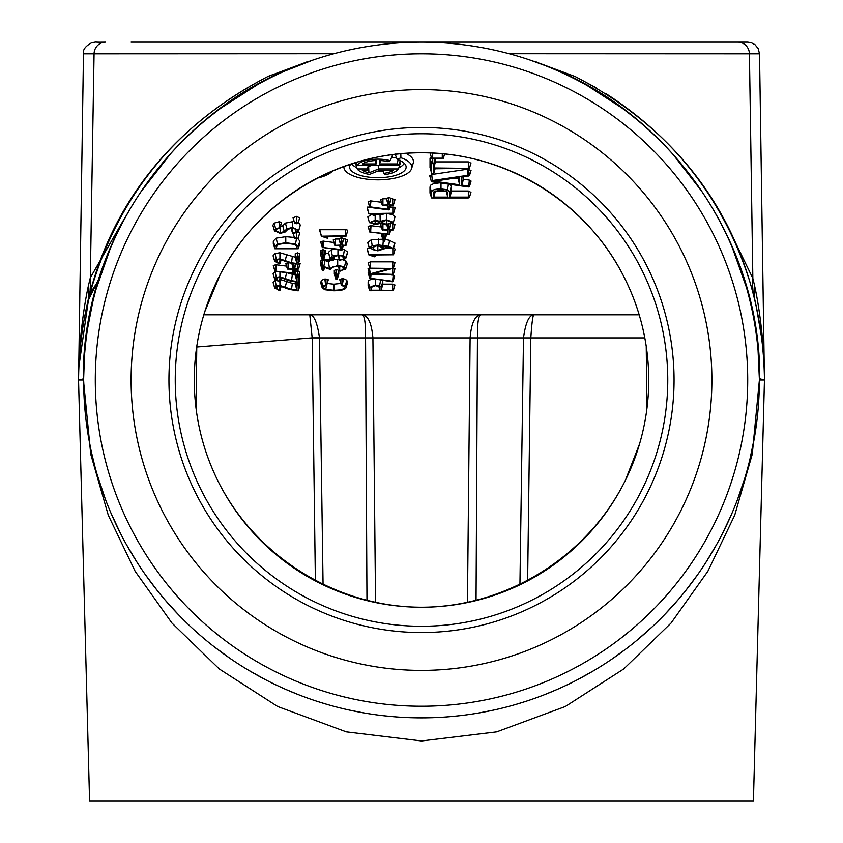 <?xml version="1.0" encoding="UTF-8"?>
<svg xmlns="http://www.w3.org/2000/svg" width="843" height="843" viewBox="0 0 843 843"><rect width="100%" height="100%" fill="white"/><g stroke="black" fill="none" stroke-linecap="round" stroke-linejoin="round"><path stroke-width="1.26" d="M292.911 233.037L293.733 233.448L297.368 232.183L298.696 230.539L292.405 227.441L286.883 228.843L284.217 231.488L280.15 232.889L275.851 230.708L276.736 229.201L279.412 227.779L275.629 228.885L274.47 230.729L280.224 233.406L285.197 232.004L287.821 229.359L292.426 227.958L297.231 229.897L297.316 230.539L296.125 231.941L292.911 233.037L292.194 227.009M298.369 222.352L300.277 225.018L300.055 225.798M300.224 225.408L298.654 230.845L300.277 225.018M282.763 225.745L284.217 231.488L282.742 225.766L285.44 223.1L286.883 228.843L285.44 223.1L294.123 221.403M279.423 221.688L281.53 222.742M279.412 227.779L279.328 221.688L274.217 223.121L275.629 228.885M279.486 228.305L281.594 222.541M280.15 232.889L280.118 226.799L282.742 225.766M290.993 227.842L292.574 233.269L293.353 233.49M274.47 230.729L272.879 225.26L274.217 223.121M273.153 226.209L272.879 225.26M646.223 346.325C642.482 321.331 634.684 297.453 622.851 274.692C584.947 200.94 504.42 152.183 421.5 152.773C338.58 152.183 258.053 200.94 220.149 274.692L204.807 311.615M196.777 346.325L196.05 408.36M196.061 408.455C199.169 433.291 206.345 457.222 217.578 480.257C255.113 556.475 336.547 607.181 421.5 607.234C506.453 607.181 587.887 556.475 625.422 480.257L639.552 443.924M646.939 408.455L646.233 346.431M639.173 314.808L203.827 314.808L639.173 314.808M431.511 152.994L437.391 153.331M435.409 158.589L435.409 161.877L468.318 161.877L470.91 163.152M435.409 161.877L433.818 167.968L433.818 163.637L431.616 163.637L431.627 173.205L430.025 167.631L430.025 158.136L431.31 157.251M430.025 167.631L431.616 173.131L432.701 173.542L433.818 173.131L433.818 168.79L469.403 168.368L433.818 167.968M470.974 163.015L469.403 168.368L470.995 162.878M433.808 173.205L435.072 168.79L433.808 173.205M458.065 177.652L458.065 178.474L455.22 178.073M459.656 184.828L433.966 181.203L459.656 177.42L459.656 184.828L458.065 178.474M429.814 176.05L431.721 174.501L467.338 169.232L470.984 170.423M429.709 175.692L431.3 181.192L432.333 181.835L468.434 186.946L469.467 186.514L468.75 186.134L461.869 185.133L461.869 177.093L469.467 175.671L467.97 175.27L432.333 180.55L431.321 181.308L429.74 175.881M468.771 176.071L471.047 170.17M463.45 176.851L463.45 179.232L469.309 180.075L470.963 181.319M461.869 185.133L463.45 179.232M468.75 186.134L469.309 180.075M471.026 181.171L469.467 186.514L471.047 181.024M432.333 180.55L431.721 174.501M467.338 169.232L467.97 175.27M440.994 189.77L447.759 192.099L447.759 197.114L446.168 191.024L435.378 191.024L433.797 197.114L433.86 191.972L440.994 189.77M446.168 190.455L446.168 191.024M447.759 197.114L433.797 197.114M449.74 184.311L451.553 186.609L451.553 191.024L468.318 191.024L470.91 192.309M448.497 183.806L447.443 189.749L440.994 188.937C434.725 188.937 431.584 190.118 431.584 192.478L431.584 197.947L468.318 197.947L469.403 197.525L468.318 197.114L449.962 197.114L449.962 192.099L447.443 189.749M449.962 197.114L451.553 191.024M470.974 192.172L469.403 197.525L470.995 192.025M431.584 197.947L429.993 193.036L429.993 186.977L430.868 185.028L433.692 183.616L439.603 182.868M430.078 152.962L431.584 158.168L443.376 158.168L431.595 158.252L430.014 152.825M444.609 153.953L443.365 158.252L444.588 153.953M333.301 240.097L335.503 239.022L339.044 239.022L341.31 237.663L347.495 240.097M320.761 242.152L322.974 241.098L333.976 242.478M342.901 259.897L345.83 260.898L347.158 263.87M320.793 265.145L320.73 260.919L322.669 260.044M324.102 260.224L328.454 261.815L331.099 260.224M333.543 259.686L339.265 259.465M320.74 282.848L321.373 280.329L324.829 279.022L325.63 285.029L322.795 286.083L322.121 287.6L324.66 289.718L333.86 290.782C341.636 290.645 345.725 289.518 346.115 287.4L345.324 285.935L341.257 284.839L339.666 279.339L340.477 279.981L339.666 279.339L343.417 278.685L346.758 280.182L347.464 282.711M324.829 279.022L328.212 279.939M326.799 283.427L333.86 284.175L340.846 283.448M273.385 256.662L273.111 255.714L275.113 253.564L279.929 252.784L295.24 257.22L295.24 253.711L297.516 252.858L299.802 253.711L299.802 259.57L298.211 264.259L298.211 259.201L297.516 258.949L296.831 259.201L296.831 263.511L291.53 262.805L279.929 258.875L276.272 259.465L274.765 261.646L273.185 256.209M273.385 274.576L273.111 273.617L275.471 271.341M287.716 272.963L295.24 275.134L295.24 271.615L297.516 270.772L299.802 271.615L299.802 277.473L298.211 282.173L298.211 277.115L297.516 276.862L296.831 277.115L296.831 281.425L291.53 280.708L279.929 276.778L276.272 277.368L274.765 279.549L273.185 274.112M380.72 199.865L382.922 198.79L386.463 198.79L388.728 197.431L394.914 199.854M368.18 201.92L370.393 200.855L381.394 202.246M388.107 213.743L392.501 214.617L394.977 216.851L394.777 217.536M367.98 217.526L367.801 216.925L371.236 214.607M375.177 214.175L380.014 214.849L384.988 213.743M386.273 234.343L386.21 235.755M381.774 235.755L381.71 233.743M385.167 239.38L389.571 240.329L394.882 243.29M367.991 243.364L367.769 242.615L371.236 239.749L383.375 239.159M368.212 262.921L370.414 261.846L392.764 261.846L394.924 262.805M392.712 267.737L394.914 268.812M368.117 268.843L369.592 267.726M381.868 280.213L382.796 281.594L382.796 284.133L392.669 284.133L394.882 285.208M369.719 290.74L393.354 290.477L381.205 290.224L381.205 287.084L379.624 285.619L375.599 285.113L369.719 287.326L369.719 290.74L368.128 285.84L368.128 281.825L368.718 280.519L370.678 279.549L374.123 279.054M387.422 274.344L393.186 275.208L394.566 276.241M368.201 272.932L369.023 272.026M367.232 249.539A2.255 0.843 0 0 1 367.2 249.444A2.255 0.843 0 0 1 367.179 249.349L367.179 248.379L369.382 248.379M385.177 248.379L391.552 248.379M393.407 248.411A2.255 0.843 0 0 1 395.093 249.222L395.093 249.275A2.255 0.843 0 0 1 395.082 249.359A2.255 0.843 0 0 1 395.04 249.454M392.606 223.543L394.914 224.617M368.18 226.672L370.393 225.618L381.394 227.009M380.72 224.617L381.057 223.89M367.232 208.263A2.255 0.843 0 0 1 367.2 208.168A2.255 0.843 0 0 1 367.179 208.084L367.179 207.115L369.677 207.115M390.204 207.115L392.838 207.115A2.255 0.843 0 0 1 395.093 207.958L395.093 208A2.255 0.843 0 0 1 395.082 208.095A2.255 0.843 0 0 1 395.04 208.179M273.385 283.259L273.111 282.3L275.113 280.15L276.272 286.051L274.765 288.232L273.185 282.795M279.929 279.37L292.321 283.385L295.24 283.817L295.24 281.847M299.065 279.655L299.802 280.298L299.802 286.156L298.211 290.856L298.211 285.798L297.516 285.545L296.831 285.798L296.831 290.108L291.53 289.391L279.929 285.461L276.272 286.051M297.874 262.647L300.076 263.722M273.343 265.777L275.556 264.723L286.557 266.114M285.882 263.722L288.675 262.647M297.906 238.695L299.802 241.056L299.802 243.869L298.211 248.769L298.211 246.556L295.493 244.017L296.62 238.105M295.493 244.017L285.777 242.763L277.442 244.017L274.892 246.567L274.892 248.769L273.311 243.869L273.311 241.066L276.251 238.126L285.777 236.672L294.344 237.441M297.969 231.772L299.655 233.142M293.122 217.873L296.388 216.345L299.655 217.863M334.355 274.007L334.292 270.392L336.557 269.549L338.854 270.392L338.791 273.996M342.237 249.212L344.397 249.665L347.558 252.015L347.242 253.121M325.282 253.617L323.691 259.707L323.691 256.019L322.311 256.019L322.311 260.224L320.73 255.324L320.73 250.529L322.995 249.676L325.282 250.529L325.282 253.617L328.696 253.617M328.823 253.617L328.412 252.289L331.225 249.96L334.249 249.212M319.813 230.877A2.255 0.843 0 0 1 319.782 230.792A2.255 0.843 0 0 1 319.76 230.697L319.76 229.728L345.419 229.728A2.255 0.843 0 0 1 347.674 230.571L347.674 230.613A2.255 0.843 0 0 1 347.664 230.708A2.255 0.843 0 0 1 347.622 230.803M351.805 163.732A26.67 9.99 180 0 0 356.874 167.768M376.547 171.593A26.67 9.99 180 0 0 383.344 171.392M398.876 167.768A26.67 9.99 180 0 0 404.187 163.247M405.725 153.331A35.564 13.319 0 0 1 413.228 163.057L411.647 168.484A33.973 12.729 0 0 1 377.875 179.833A33.973 12.729 0 0 1 344.102 168.484A33.973 12.729 0 0 1 343.944 166.419M368.602 166.545A16.112 6.038 180 0 0 368.654 166.566L371.889 165.26M399.456 162.857L400.414 162.857L398.486 168.948A21.191 7.935 0 0 1 384.882 174.596L383.976 173.331A17.703 6.628 180 0 0 393.449 170.254L379.856 170.254L369.529 174.406A21.191 7.935 0 0 1 357.263 168.948L367.4 168.948L367.4 170.254L362.3 170.254A17.703 6.628 180 0 0 368.918 172.826L378.57 168.948L398.486 168.948M357.263 168.948L355.335 162.857L356.294 162.857M368.981 165.26L367.4 170.254M391.489 154.764A22.782 8.535 0 0 1 392.522 155.07L390.246 160.655L387.991 161.666A17.703 6.628 180 0 0 379.624 160.507L379.624 163.953L397.327 163.953A21.191 7.935 0 0 1 398.486 165.26L357.263 165.26A21.191 7.935 0 0 1 390.246 160.655M391.394 157.862L396.61 157.862M392.838 207.115L392.838 213.205L393.502 213.448L395.093 207.958M395.093 208L393.502 213.448M392.838 213.205L368.77 213.574L367.179 208.084M375.156 213.743L374.808 215.597L368.971 213.753L367.2 208.168M374.882 215.218L370.962 213.743L393.502 213.521L395.082 208.095M368.77 213.205L367.179 207.115M375.156 255.018L374.808 256.873L368.971 255.029L367.179 249.349M367.179 248.379L368.77 254.849M374.882 256.493L370.962 255.018L393.502 254.797L395.082 249.359M392.838 248.822L392.838 254.47L393.502 254.797M392.838 254.47L368.77 254.47M345.419 229.728L345.419 235.819L346.083 236.145L323.543 236.367L327.39 238.221L321.362 236.219L319.76 230.697M345.419 235.819L321.352 236.198L319.782 230.792M319.76 229.728L321.352 235.819M339.044 239.022L340.635 245.113L334.829 245.366L340.635 245.629L340.635 249.486L322.3 247.452L341.594 250.139L342.016 245.629L345.967 245.366L342.016 245.113L343.596 239.022M345.293 245.629L345.967 245.366L347.558 239.876M341.594 250.139L343.27 245.629L342.005 250.023M320.709 241.962L322.743 247.694M323.227 247.189L323.596 241.119M340.635 249.486L339.666 245.629M333.238 239.876L334.829 245.366L335.503 245.629M342.016 245.113L341.31 243.753L340.635 245.113M339.74 266.125L339.645 270.835L345.63 269.202L347.506 263.216M345.63 269.202L344.534 266.736L337.695 265.524L329.465 268.538L322.669 266.135L322.311 270.424L322.995 270.677L323.691 270.424L323.691 267.105L330.488 269.518L332.711 266.778L337.674 266.04L342.785 266.767L344.502 268.401L343.428 269.718L340.129 270.603M338.264 266.04L340.287 271.109M343.428 269.718L342.764 266.767M330.825 269.254L331.183 268.011L330.488 269.518M320.73 264.923L322.311 270.424L323.691 270.424L324.555 267.431L323.691 270.466M323.817 266.409L324.934 260.487M329.465 268.538L328.454 261.815M345.324 285.935L346.758 280.182M347.643 282.31L346.115 287.4L347.706 281.899M320.53 282.11L322.121 287.6L320.582 282.479M322.795 286.083L321.373 280.329M341.489 285.018L344.734 287.368C344.323 289.17 340.698 290.14 333.86 290.266L325.777 289.381L323.501 287.6L324.049 286.346L326.673 285.271L325.63 285.029M326.315 285.471L328.254 279.771M325.777 289.381L326.452 285.44M342.384 284.639L343.417 278.685M277.4 259.834L276.757 262.468L276.082 261.151L277.284 259.876L280.045 259.423L289.307 262.847L298.211 264.259M273.111 255.714L274.702 261.204L279.075 263.806L280.045 263.564L276.757 262.468M279.623 263.343L280.013 259.423M279.339 263.838L280.045 263.564L281.214 259.486M276.272 259.465L275.113 253.564M286.715 254.428L285.324 260.213M291.53 262.805L292.321 256.788M296.831 263.511L295.24 257.22M273.111 273.617L274.702 279.117L279.075 281.72L280.045 281.467L276.757 280.382L276.082 279.065L277.284 277.79L280.045 277.336L289.307 280.751L298.211 282.173M276.757 280.382L277.4 277.737M279.623 281.256L280.013 277.336M279.339 281.752L280.045 281.467L281.214 277.4M276.272 277.368L275.113 271.467M285.324 278.127L286.715 272.342M292.321 274.702L291.53 280.708M296.831 281.425L295.24 275.134M371.015 200.876L370.161 207.452L389.013 209.907L389.434 205.397L393.386 205.134L389.434 204.881L391.015 198.79M392.712 205.397L393.386 205.134L394.977 199.633M389.013 209.907L390.688 205.397L389.424 209.791M368.128 201.719L370.161 207.452M389.434 204.881L388.728 203.521L388.054 204.881L382.248 205.134L388.054 205.397L388.054 209.243L370.646 206.957M388.054 209.243L387.085 205.397M380.657 199.633L382.248 205.134L382.922 205.397M388.054 204.881L386.463 198.79M370.846 222.046L375.177 220.771L379.624 222.426L375.177 224.09L370.762 222.236M381.184 221.867L386.547 220.286L392.048 222.341L386.547 224.407L381.078 222.099M367.801 216.925L369.392 222.426L375.177 224.596L380.309 223.416L386.547 224.912L393.386 222.341L386.547 219.781L380.204 221.382L375.177 220.265L369.434 222.678L367.854 217.231M394.924 217.199L393.386 222.341L394.977 216.851M380.024 214.849L380.204 221.382M381.71 235.534L383.302 241.035L383.976 241.288L384.682 241.035L384.682 237.652L383.302 237.652L383.302 241.035L384.682 241.035L386.273 235.534M372.943 249.739L370.741 248.105L377.274 245.619L383.818 248.042L377.833 250.35L372.943 249.739L373.554 246.051M389.571 240.329L388.57 246.293L378.655 244.986L372.206 245.713L369.36 248.105L377.833 250.866L385.135 248.527L381.31 245.619L393.354 248.569L388.57 246.293M394.598 242.636L393.249 248.443M392.638 248.833L393.354 248.569L394.945 243.079M372.206 245.713L371.236 239.749M383.249 240.866L382.922 245.218M392.764 268.443L369.729 268.19L390.393 268.453L370.267 273.775L369.645 274.144L370.267 274.344L392.712 274.344L372.353 273.827L392.764 268.443L394.977 262.626M392.712 274.344L393.386 274.08L394.977 268.59M368.054 268.643L370.267 274.344M369.371 267.779L370.267 273.775M368.149 262.7L369.729 268.19L370.414 268.453M372.174 286.072L371.099 290.224L371.099 287.326L375.599 285.629L379.824 287.084L379.824 290.224L378.728 286.03M379.824 290.224L371.099 290.224M379.624 285.619L380.678 279.676M381.205 290.224L382.796 284.133M392.669 290.74L393.354 290.477L394.945 284.976M393.186 275.208L392.606 281.256L369.729 278.222L392.121 281.741L392.606 281.256M392.406 281.773L394.64 276.009M368.149 272.732L370.203 278.475M370.667 277.979L371.046 274.344M389.434 229.633L388.728 228.284L388.054 229.633L382.248 229.897L388.054 230.15L388.054 234.006L369.719 231.983L389.434 234.523L389.434 230.15L393.386 229.897L389.434 229.633L390.804 224.354M392.712 230.15L393.386 229.897L394.977 224.396M389.013 234.67L390.688 230.15L389.424 234.544M368.128 226.482L370.161 232.215M370.646 231.72L371.015 225.639M388.054 234.006L387.085 230.15M380.657 224.396L382.248 229.897L382.922 230.15M388.054 229.633L386.821 224.912M277.4 286.42L276.757 289.065L276.082 287.748L277.284 286.472L280.045 286.019L289.307 289.434L298.211 290.856M273.111 282.3L274.702 287.8L279.075 290.403L280.045 290.15L276.757 289.065M279.623 289.939L280.013 286.019M279.339 290.435L280.045 290.15L281.214 286.083M285.324 286.81L286.715 281.025M292.321 283.385L291.53 289.391M296.831 290.108L295.24 283.817M295.83 263.996L294.597 268.738L293.891 267.389L293.216 268.738L287.41 269.001L293.216 269.254L293.216 273.111L274.881 271.088L294.175 273.764L294.597 269.254L298.548 269.001L294.597 268.738M297.874 269.254L298.548 269.001L300.14 263.501M294.175 273.764L295.851 269.254L294.586 273.648M273.29 265.587L275.324 271.32M276.177 264.744L275.809 270.824M292.247 269.254L293.216 273.111M285.819 263.501L287.41 269.001L288.085 269.254M291.836 263.459L293.216 268.738M277.115 245.155L276.314 248.253L276.314 246.567L278.517 244.375L285.777 243.279L294.397 244.354L296.831 246.556L296.831 248.253L296.041 245.208M296.831 248.253L276.314 248.253M274.892 248.769L298.211 248.769M293.216 233.49L294.629 238.369L296.388 239.022L298.137 238.369L296.388 237.705L294.639 238.443L293.058 233.016M299.708 233.005L298.137 238.369L299.729 232.868M293.037 217.599L294.629 223.1L296.388 223.753L298.137 223.1L296.388 222.436L294.639 223.174L293.058 217.736M299.708 217.736L298.137 223.1L299.729 217.599M334.292 273.785L335.883 279.275L336.557 279.528L337.263 279.275L337.263 275.893L335.883 275.893L335.883 279.275L337.263 279.275L338.854 273.785M344.397 249.665L343.428 255.629L337.959 255.029L332.311 255.882L330.087 258.411L328.507 252.984M347.558 252.015L345.967 257.558L343.428 255.629M339.508 255.587L339.466 260.139L344.481 259.328L345.946 258.032L347.527 252.584M338.138 255.545L340.129 260.403M344.524 257.357L343.354 259.033L339.919 259.907M343.354 259.033L342.743 256.114M322.311 260.224L332.911 260.224L333.428 260.055L331.383 257.789L337.959 255.545L342.49 256.04L344.566 257.473M332.911 259.718L333.649 256.135M332.911 260.224L334.639 255.872M328.412 252.289L330.003 257.789L331.478 259.707L323.691 259.707M331.225 249.96L332.311 255.882M83.752 53.794L333.902 53.699M509.098 53.699L759.164 53.794M747.32 42.15L131.108 42.15M535.273 61.687A47.419 26.407 105.7 0 1 535.684 61.792A47.419 26.407 105.7 0 1 538.572 62.962L575.179 76.555L596.286 87.83M530.331 60.159L538.572 62.962C667.951 108.462 761.145 240.708 759.691 378.77L764.453 380.003L764.453 379.181L764.453 380.003C763.136 262.816 707.467 145.112 575.179 76.555L530.331 60.159M278.148 73.91A47.419 34.921 63.9 0 0 267.821 76.555L307.305 61.802A47.419 26.407 74.3 0 0 304.428 62.962C175.059 108.462 81.866 240.698 83.32 378.749L90.738 454.187L108.283 515.21L135.154 571.301L171.93 623.03L219.317 668.994L277.726 706.529L346.315 731.872L421.511 740.955L496.696 731.872L565.284 706.529L623.694 668.984L671.081 623.03L707.846 571.301L734.717 515.21L752.262 454.198L759.364 380.298M307.727 61.687A47.419 26.407 74.3 0 0 307.316 61.792L267.821 76.555C135.618 145.259 79.769 262.679 78.547 380.003L83.647 378.834L84.374 357.864M421.5 670.396A290.392 290.392 0 0 1 131.108 380.003A290.392 290.392 0 0 1 421.5 89.611A290.392 290.392 0 0 1 711.892 380.003A290.392 290.392 0 0 1 421.5 670.396M421.5 717.867A337.853 337.853 0 0 0 759.364 380.003A337.853 337.853 0 0 0 421.5 42.15A337.853 337.853 0 0 0 83.647 380.003A337.853 337.853 0 0 0 421.5 717.867M753.115 293.216A71.128 56.85 163 0 1 752.841 278.327L730.112 231.593M587.402 85.68L621.618 107.788M673.157 154.575L701.534 190.982M732.198 247.294L746.382 287.252M758.078 350.667L759.353 378.844L759.691 380.003L764.453 380.003L753.431 800.85L89.569 800.85L78.547 380.003L83.647 380.003M755.117 301.12A71.128 53.762 166.5 0 1 754.496 285.334L752.841 278.327L749.416 53.91A11.855 11.507 -90 0 0 737.91 42.15L747.688 42.15L751.25 42.708L755.033 44.711L758.194 48.609L759.522 53.836M123.679 219.865L90.317 277.747L88.494 285.345C82.372 312.869 79.126 348.391 78.726 368.697L78.705 369.729A23.709 14.816 0.8 0 0 78.715 369.36L78.547 380.024M89.073 296.926A71.128 57.018 17.3 0 0 90.317 277.747L94.058 53.91A11.855 11.486 -90 0 1 105.544 42.15L105.28 42.15M367.179 42.15L476.063 42.15M711.892 42.15L745.76 42.15M87.546 328.77L92.751 302.089M96.039 289.339L110.328 248.411M141.002 191.667L170.486 153.858M221.593 107.641L257.705 84.511M284.028 71.381L312.669 60.159M98.02 281.414L91.602 291.046L87.851 301.278A71.128 53.731 13.5 0 0 88.494 285.345M78.547 380.003L78.799 367.126L88.694 298.222M267.821 76.555C174.543 124.806 114.553 199.717 87.851 301.278L98.831 278.78M421.5 632.556A252.552 252.552 0 0 1 168.948 380.003A252.552 252.552 0 0 1 421.5 127.451A252.552 252.552 0 0 1 674.052 380.003A252.552 252.552 0 0 1 421.5 632.556M758.732 400.615L758.342 406.263M754.58 436.642L749.817 459.751M744.854 477.939L737.404 499.815M731.144 515.178L722.514 533.429M716.455 544.778L705.876 562.429M697.677 574.62L685.433 590.932M678.626 599.173L664.474 614.768M652.619 626.444L636.781 640.395M627.16 648.056L612.566 658.657M594.052 670.48L578.077 679.395M556.896 689.553L544.114 694.832M525.2 701.555L515.631 704.485M493.671 710.069L480.194 712.725M459.087 715.77L450.215 716.645M428.76 717.793L414.219 717.793M392.68 716.634L383.839 715.76M362.922 712.746L349.287 710.059M327.189 704.432L317.168 701.355M298.812 694.801L285.914 689.469M265.039 679.458L248 669.911M229.665 658.12L213.079 645.917M204.059 638.594L199.211 634.442M179.148 615.411L164.438 599.247M157.683 591.08L145.333 574.641M137.219 562.576L126.566 544.82M120.602 533.651L110.77 512.649M105.48 499.52L97.177 474.672M94.88 466.421L91.381 451.922M90.349 447.001L87.24 429.203M85.227 412.68L83.647 380.298M759.522 53.804L764.264 368.475C763.874 348.538 760.618 312.732 754.496 285.334M756.055 305.166L762.241 341.373M606.412 93.952C675.865 138.821 723.42 200.56 749.058 279.181M83.478 53.804L78.715 369.36M421.5 626.265A246.261 246.261 0 0 1 175.239 380.003A246.261 246.261 0 0 1 421.5 133.752A246.261 246.261 0 0 1 667.761 380.003A246.261 246.261 0 0 1 421.5 626.265M421.5 152.773A227.231 227.231 0 0 1 618.288 493.619A227.231 227.231 0 0 1 224.712 493.619A227.231 227.231 0 0 1 421.5 152.773A227.231 227.231 0 0 1 618.288 493.619A227.231 227.231 0 0 1 224.712 493.619A227.231 227.231 0 0 1 421.5 152.773M519.931 584.81L523.492 337.895C525.547 322.827 529.014 315.124 533.893 314.808C532.85 315.124 531.828 322.827 530.827 337.895L527.623 580.932M467.454 602.545L470.099 337.895C471.363 323.122 474.957 315.419 480.858 314.808C478.455 315.419 477.317 323.122 477.444 337.895L476.042 600.595M366.968 600.595L365.556 337.895C365.683 323.122 364.545 315.419 362.142 314.808C368.043 315.419 371.626 323.122 372.901 337.895L375.546 602.545M315.377 580.932L312.173 337.864L309.781 314.808C314.049 314.987 317.295 322.669 319.508 337.853L323.069 584.81M377.59 800.85L367.759 800.85M475.241 800.85L465.41 800.85M523.735 800.85L515.905 800.85M327.095 800.85L319.265 800.85M362.3 163.953A17.703 6.628 0 0 1 376.126 160.507L376.126 163.953L362.3 163.953M375.24 160.549L376.126 163.953M319.508 337.853L312.173 337.864L196.682 347.01M350.814 164.048A28.262 10.59 180 0 0 349.782 165.966A28.262 10.59 180 0 0 377.875 177.694A28.262 10.59 180 0 0 405.968 165.966A28.262 10.59 180 0 0 397.232 159.39L400.91 157.746A33.973 12.729 0 0 1 411.647 168.484M400.414 160.36L398.486 165.26M398.044 159.696L397.327 163.953M380.509 160.549L379.624 163.953M356.115 162.393L357.263 165.26M368.359 165.26L367.4 168.948M382.975 170.254L383.976 173.331M378.149 165.26L378.57 168.948M368.654 166.566L368.918 172.826M400.804 153.721L400.91 157.746M395.019 153.953L397.232 159.39M332.521 170.929A33.973 12.729 0 0 1 317.274 178.094M295.261 228.274L296.125 231.941M292.405 227.441L292.342 221.351M292.563 233.226L290.983 227.736M297.316 230.539L296.968 229.349M468.318 161.877L468.318 167.968M430.025 158.136L431.616 163.637M432.701 158.589L432.701 163.215M435.283 158.589L433.818 163.637M468.434 169.137L468.434 175.228M434.071 191.519L433.797 192.478M451.553 186.609L449.962 192.099M468.318 191.024L468.318 197.114M429.993 186.977L431.584 192.478M440.994 183.068L440.994 188.937M432.68 153.331L432.68 157.767M442.28 153.732L442.28 157.767M203.953 314.376L639.047 314.376M395.093 249.275L393.502 254.765L395.093 249.222M347.674 230.613L346.083 236.114L347.674 230.571M327.737 236.367L327.463 237.842M345.293 239.022L345.293 245.113M322.974 241.098L322.974 247.189M335.503 239.022L335.503 245.113M339.044 238.516L340.635 244.006M341.31 237.663L341.31 243.753M343.596 238.527L342.016 244.017M345.83 260.898L344.534 266.736M320.73 260.919L322.311 266.409M322.669 260.224L322.669 266.135M337.695 259.433L337.695 265.524M325.967 278.907L325.967 284.997M333.86 284.175L333.86 290.266M341.942 278.475L341.942 284.565M279.929 252.784L279.929 258.875M295.24 253.711L296.831 259.201M297.516 252.858L297.516 258.949M299.802 253.711L298.211 259.201M279.929 271.931L279.929 276.778M295.24 271.615L296.831 277.115M297.516 270.772L297.516 276.862M299.802 271.615L298.211 277.115M392.712 198.79L392.712 204.881M370.393 200.855L370.393 206.946M382.922 198.79L382.922 204.881M386.463 198.284L388.054 203.774M388.728 197.431L388.728 203.521M391.015 198.284L389.434 203.785M375.177 220.771L375.177 224.09M386.547 220.286L386.547 224.407M375.177 215.028L375.177 220.265M386.547 213.743L386.547 219.781M382.195 233.806L383.302 237.652M383.976 234.048L383.976 237.389M385.662 234.27L384.682 237.652M377.833 245.629L377.833 250.35M385.736 246.209L385.198 248.053M367.769 242.615L369.36 248.105M378.655 238.896L378.655 244.986M392.712 268.464L392.712 273.827M370.414 261.846L370.414 267.937M392.764 261.846L392.764 267.937M382.796 281.594L381.205 287.084M392.669 284.133L392.669 290.224M368.128 281.825L369.719 287.326M375.599 279.275L375.599 285.113M370.393 274.344L370.393 277.958M392.712 223.543L392.712 229.633M370.393 225.618L370.393 231.709M382.922 224.533L382.922 229.633M387 224.912L388.054 228.537M388.728 224.786L388.728 228.284M390.625 224.407L389.434 228.537M279.929 281.646L279.929 285.461M295.703 281.889L296.831 285.798M297.516 282.089L297.516 285.545M299.802 280.298L298.211 285.798M297.874 264.217L297.874 268.738M275.556 264.723L275.556 270.814M288.085 262.647L288.085 268.738M292.015 263.49L293.216 267.642M293.891 263.785L293.891 267.389M295.651 263.975L294.597 267.642M299.802 241.056L298.211 246.556M273.311 241.066L274.892 246.567M277.442 244.017L276.251 238.126M285.777 236.672L285.777 242.763M296.388 232.668L296.388 237.705M296.388 216.345L296.388 222.436M334.292 270.392L335.883 275.893M336.557 269.549L336.557 275.64M338.854 270.392L337.263 275.893M320.73 250.529L322.311 256.019M322.995 249.676L322.995 255.766M325.282 250.529L323.691 256.019M337.959 249.707L337.959 255.029M95.291 380.003A326.209 326.209 0 0 1 421.5 53.794A326.209 326.209 0 0 1 747.709 380.003A326.209 326.209 0 0 1 421.5 706.223A326.209 326.209 0 0 1 95.291 380.003M644.79 337.895L312.173 337.895M281.573 222.647L280.002 228.074M272.974 225.755L274.555 231.161M471.037 170.297L469.456 175.734M375.072 215.418L375.556 213.743M368.781 254.881L367.2 249.444M375.072 256.693L375.556 255.018M346.083 236.145L347.664 230.708M327.653 238.042L328.138 236.367M347.548 239.981L345.967 245.418M320.719 242.057L322.3 247.484M333.248 239.992L334.829 245.418M338.075 265.461L339.655 270.888M320.74 265.039L322.321 270.466M328.243 279.855L326.662 285.292M339.687 279.433L341.257 284.86M281.235 259.486L280.034 263.617M281.235 277.4L280.034 281.53M394.967 199.749L393.386 205.176M368.138 201.825L369.719 207.252M380.667 199.749L382.248 205.176M386.252 235.65L384.671 241.077M381.731 235.65L383.302 241.077M394.924 243.184L393.344 248.622M385.799 246.219L385.135 248.527M367.822 242.995L369.403 248.453M394.967 262.71L393.386 268.148M394.967 268.706L393.386 274.133M368.075 268.748L369.645 274.175M368.159 262.816L369.74 268.243M394.924 285.092L393.344 290.529M394.619 276.125L393.038 281.562M368.159 272.826L369.74 278.264M394.967 224.512L393.386 229.939M368.138 226.577L369.719 232.015M380.667 224.512L382.248 229.939M281.235 286.083L280.034 290.213M300.129 263.617L298.548 269.043M273.301 265.682L274.881 271.119M285.83 263.617L287.41 269.043M338.833 273.891L337.253 279.328M334.313 273.891L335.883 279.328M337.895 254.765L339.476 260.192M334.65 255.872L333.428 260.087M83.478 53.836C82.635 49.842 85.396 46.133 91.761 42.708C99.558 41.476 90.686 42.466 105.544 42.15M91.602 291.046L97.746 281.731M78.726 368.718L78.715 369.508M78.757 368.18L78.799 367.126M208.158 314.808L205.228 314.808M212.194 314.808L209.106 314.808M216.451 314.808L213.205 314.808M220.919 314.808L217.505 314.808M225.587 314.808L222.025 314.808M230.445 314.808L226.735 314.808M235.503 314.808L231.646 314.808M240.75 314.808L236.746 314.808M246.177 314.808L242.036 314.808M250.698 314.808L248.569 314.808M256.441 314.808L254.238 314.808M262.352 314.808L260.087 314.808M268.422 314.808L266.103 314.808M301.731 314.808L299.128 314.808M308.654 314.808L306.009 314.808M344.102 168.484L343.544 166.566"/></g></svg>
